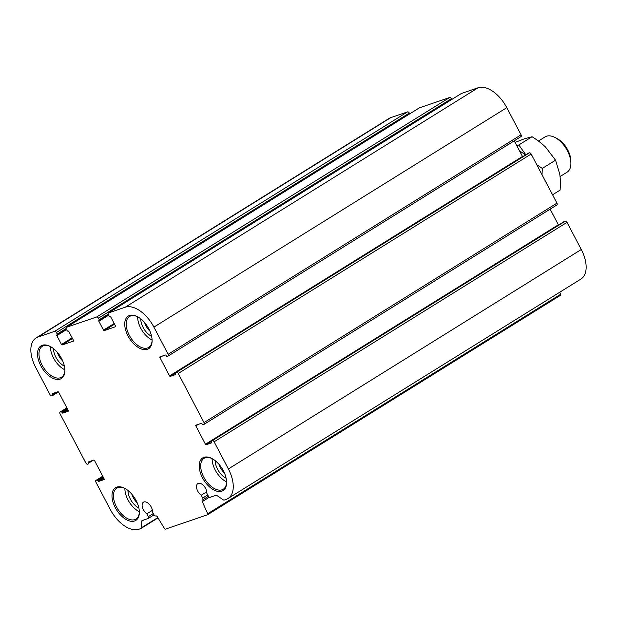 <?xml version="1.0" encoding="UTF-8"?>
<svg xmlns="http://www.w3.org/2000/svg" width="617" height="617" viewBox="0 0 617 617"><rect width="100%" height="100%" fill="white"/><g stroke="black" fill="none" stroke-linecap="round" stroke-linejoin="round"><path stroke-width="0.93" d="M559.696 292.257L560.606 294.286A1.041 0.586 58.1 0 1 560.544 295.265A1.041 0.586 58.1 0 1 560.475 295.296L207.698 514.671M97.949 480.967A0.694 0.393 58.1 0 0 98.651 481.445L104.088 479.586A0.694 0.393 58.1 0 0 104.142 478.854L94.532 460.544A0.694 0.393 58.1 0 0 93.838 460.066L88.401 461.925A0.694 0.393 58.1 0 0 88.339 462.665L88.586 463.12A0.694 0.393 58.1 0 1 88.532 463.861L87.591 464.177A1.735 0.972 58.1 0 1 85.848 462.974L60.065 413.86A1.735 0.972 58.1 0 1 60.088 412.063A1.735 0.972 58.1 0 1 60.204 412.009L61.137 411.693A0.694 0.393 58.1 0 1 61.839 412.171L62.078 412.634A0.694 0.393 58.1 0 0 62.772 413.112L68.209 411.254A0.694 0.393 58.1 0 0 68.263 410.513L58.654 392.211A0.694 0.393 58.1 0 0 57.959 391.733L52.522 393.592A0.694 0.393 58.1 0 0 52.468 394.325L52.707 394.787A0.694 0.393 58.1 0 1 52.653 395.528L51.712 395.844A1.735 0.972 58.1 0 1 49.977 394.641L35.724 367.493A28.59 16.065 58.1 0 1 36.102 337.923A28.59 16.065 58.1 0 1 37.984 337.036L54.682 331.329A1.735 0.972 58.1 0 1 56.417 332.532L57.219 334.059A0.694 0.393 58.1 0 1 57.165 334.8L56.88 334.892A0.694 0.393 58.1 0 0 56.826 335.633L61.476 344.479A0.694 0.393 58.1 0 0 62.17 344.957L73.423 341.116A0.694 0.393 58.1 0 0 73.477 340.376L68.834 331.53A0.694 0.393 58.1 0 0 68.14 331.051L67.855 331.144A0.694 0.393 58.1 0 1 67.16 330.666L66.358 329.139A1.735 0.972 58.1 0 1 66.381 327.342A1.735 0.972 58.1 0 1 66.497 327.288L96.699 316.968A1.735 0.972 58.1 0 1 98.442 318.179L99.237 319.699A0.694 0.393 58.1 0 1 99.183 320.439L98.905 320.539A0.694 0.393 58.1 0 0 98.851 321.272L103.494 330.118A0.694 0.393 58.1 0 0 104.188 330.604L115.441 326.755A0.694 0.393 58.1 0 0 115.502 326.015L110.852 317.169A0.694 0.393 58.1 0 0 110.158 316.691L109.88 316.783A0.694 0.393 58.1 0 1 109.186 316.305L108.384 314.778A1.735 0.972 58.1 0 1 108.407 312.989A1.735 0.972 58.1 0 1 108.515 312.935L125.212 307.227A28.59 16.065 58.1 0 1 153.903 327.11L168.156 354.258A1.735 0.972 58.1 0 1 168.132 356.048A1.735 0.972 58.1 0 1 168.025 356.102L167.084 356.425A0.694 0.393 58.1 0 1 166.389 355.94L166.15 355.485A0.694 0.393 58.1 0 0 165.449 355.006L160.011 356.865A0.694 0.393 58.1 0 0 159.957 357.598L169.567 375.907A0.694 0.393 58.1 0 0 170.261 376.385L175.698 374.527A0.694 0.393 58.1 0 0 175.76 373.786L175.513 373.331A0.694 0.393 58.1 0 1 175.575 372.591L176.508 372.275A1.735 0.972 58.1 0 1 178.251 373.478L204.034 422.591A1.735 0.972 58.1 0 1 204.011 424.38A1.735 0.972 58.1 0 1 203.895 424.434L202.962 424.758A0.694 0.393 58.1 0 1 202.26 424.272L202.021 423.817A0.694 0.393 58.1 0 0 201.327 423.339L195.89 425.198A0.694 0.393 58.1 0 0 195.836 425.931L205.446 444.24A0.694 0.393 58.1 0 0 206.14 444.718L211.577 442.859A0.694 0.393 58.1 0 0 211.631 442.119L211.392 441.664A0.694 0.393 58.1 0 1 211.446 440.924L212.387 440.607A1.735 0.972 58.1 0 1 214.122 441.811L228.375 468.959A28.59 16.065 58.1 0 1 227.997 498.528A28.59 16.065 58.1 0 1 226.115 499.415L224.156 500.086A1.735 0.972 58.1 0 1 223.261 499.863L216.976 495.513A1.735 0.972 58.1 0 0 216.081 495.289L210.088 497.333A1.735 0.972 58.1 0 1 208.353 496.13L206.857 493.291A7.281 4.088 58.1 0 0 203.718 485.71A7.281 4.088 58.1 0 0 197.849 483.589A7.281 4.088 58.1 0 0 196.869 488.949A7.281 4.088 58.1 0 0 201.235 495.22L202.723 498.058A1.735 0.972 58.1 0 1 202.7 499.847A1.735 0.972 58.1 0 1 202.584 499.901L202.492 499.932A1.735 0.972 58.1 0 0 202.376 499.986A1.735 0.972 58.1 0 0 202.268 501.613L207.705 513.737A1.041 0.586 58.1 0 1 207.644 514.717A1.041 0.586 58.1 0 1 207.574 514.748L165.433 529.147A1.041 0.586 58.1 0 1 164.446 528.522L157.428 516.93A1.735 0.972 58.1 0 0 155.785 515.889L155.685 515.928A1.735 0.972 58.1 0 1 153.949 514.717L152.461 511.879A7.281 4.088 58.1 0 0 149.314 504.297A7.281 4.088 58.1 0 0 143.445 502.184A7.281 4.088 58.1 0 0 142.465 507.536A7.281 4.088 58.1 0 0 146.831 513.807L148.319 516.645A1.735 0.972 58.1 0 1 148.296 518.434A1.735 0.972 58.1 0 1 148.188 518.488L142.195 520.532A1.735 0.972 58.1 0 0 142.08 520.586A1.735 0.972 58.1 0 0 141.763 521.211L141.27 527.882A1.735 0.972 58.1 0 1 140.954 528.499A1.735 0.972 58.1 0 1 140.838 528.553L138.887 529.224A28.59 16.065 58.1 0 1 110.196 509.341L95.944 482.193A1.735 0.972 58.1 0 1 95.967 480.404A1.735 0.972 58.1 0 1 96.082 480.35L97.016 480.026A0.694 0.393 58.1 0 1 97.71 480.504L97.949 480.967L103.455 477.543M221.788 491.178A19.235 10.813 -121.9 0 0 226.593 482.347A19.235 10.813 -121.9 0 0 211.693 458.392A19.235 10.813 -121.9 0 0 200.278 472.491A19.235 10.813 -121.9 0 0 221.788 491.178M60.088 379.131A19.235 10.813 -121.9 0 0 64.885 370.3A19.235 10.813 -121.9 0 0 49.985 346.338A19.235 10.813 -121.9 0 0 38.578 360.444A19.235 10.813 -121.9 0 0 60.088 379.131M134.56 520.987A19.235 10.813 -121.9 0 0 139.357 512.156A19.235 10.813 -121.9 0 0 124.457 488.194A19.235 10.813 -121.9 0 0 113.05 502.292A19.235 10.813 -121.9 0 0 134.56 520.987M147.316 349.33A19.235 10.813 -121.9 0 0 152.114 340.499A19.235 10.813 -121.9 0 0 137.213 316.536A19.235 10.813 -121.9 0 0 125.806 330.635A19.235 10.813 -121.9 0 0 147.316 349.33M36.102 337.923L389.003 118.472A28.59 16.065 58.1 0 1 390.885 117.585L407.582 111.878A1.735 0.972 58.1 0 1 409.318 113.081L409.719 113.844M419.182 107.975A1.735 0.972 58.1 0 1 419.282 107.898A1.735 0.972 58.1 0 1 419.398 107.844L449.6 97.525A1.735 0.972 58.1 0 1 451.343 98.728L451.737 99.484M461.207 93.614A1.735 0.972 58.1 0 1 461.308 93.537A1.735 0.972 58.1 0 1 461.416 93.483L478.113 87.776A28.59 16.065 58.1 0 1 506.804 107.659L521.057 134.807A1.735 0.972 58.1 0 1 521.033 136.596A1.735 0.972 58.1 0 1 520.918 136.65L168.233 355.97M514.254 140.815L522.468 156.456A0.694 0.393 58.1 0 0 522.676 156.741M528.383 153.193A0.694 0.393 58.1 0 1 528.468 153.139L529.409 152.823A1.735 0.972 58.1 0 1 531.152 154.026L556.935 203.14A1.735 0.972 58.1 0 1 556.912 204.937A1.735 0.972 58.1 0 1 556.796 204.991L204.111 424.303M550.133 209.148L558.346 224.789A0.694 0.393 58.1 0 0 558.555 225.074M564.262 221.526A0.694 0.393 58.1 0 1 564.347 221.472L565.288 221.156A1.735 0.972 58.1 0 1 567.023 222.359L581.276 249.507A28.59 16.065 58.1 0 1 580.898 279.077L227.997 498.528M64.878 369.814A18.194 10.227 -121.9 0 1 50.417 346.569A18.194 10.227 -121.9 0 0 42.318 346.299A18.194 10.227 -121.9 0 0 42.642 366.136A18.194 10.227 -121.9 0 0 60.335 377.766A18.194 10.227 -121.9 0 0 61.538 377.195A18.194 10.227 -121.9 0 0 64.878 369.845M53.502 348.628A13.859 7.79 -121.9 0 0 64.392 366.143M57.42 352.438A11.515 6.471 -121.9 0 0 62.703 360.937M124.865 488.402A18.194 10.227 -121.9 0 0 116.798 488.155A18.194 10.227 -121.9 0 0 117.114 507.992A18.194 10.227 -121.9 0 0 134.807 519.614A18.194 10.227 -121.9 0 0 136.01 519.051A18.194 10.227 -121.9 0 0 139.349 511.701A18.194 10.227 -121.9 0 1 124.896 488.417M127.974 490.476A13.859 7.79 -121.9 0 0 138.864 507.992M131.891 494.294A11.515 6.471 -121.9 0 0 137.175 502.793M212.094 458.601A18.194 10.227 -121.9 0 0 204.026 458.346A18.194 10.227 -121.9 0 0 204.343 478.183A18.194 10.227 -121.9 0 0 222.043 489.813A18.194 10.227 -121.9 0 0 223.238 489.242A18.194 10.227 -121.9 0 0 226.578 481.892A18.194 10.227 -121.9 0 1 212.125 458.616M215.202 460.675A13.859 7.79 -121.9 0 0 226.1 478.19M219.128 464.493A11.515 6.471 -121.9 0 0 224.411 472.984M152.106 340.006A18.194 10.227 -121.9 0 1 137.645 316.76A18.194 10.227 -121.9 0 0 129.547 316.49A18.194 10.227 -121.9 0 0 129.871 336.334A18.194 10.227 -121.9 0 0 147.563 347.957A18.194 10.227 -121.9 0 0 148.766 347.394A18.194 10.227 -121.9 0 0 152.106 340.044M140.73 318.819A13.859 7.79 -121.9 0 0 151.62 336.334M144.648 322.637A11.515 6.471 -121.9 0 0 149.931 331.128M201.235 495.22L206.78 491.764M146.831 513.807L152.376 510.359M525.483 154.99A30.318 17.045 -121.9 0 0 519.676 151.134M516.861 145.774L518.82 144.956L525.8 154.798M536.751 164.693L542.312 168.418L542.034 174.765M552.554 194.795L560.082 190.113C560.544 183.766 560.429 178.382 559.719 173.971L555.547 160.189L542.312 168.418M555.547 160.189L545.706 147.278C542.258 143.776 537.708 140.26 532.055 136.727L518.82 144.956M560.043 176.562L567.077 172.189A20.793 11.684 -121.9 0 0 570.895 163.289L570.872 161.006A18.132 10.196 -121.9 0 0 556.819 138.416L554.791 137.383A20.793 11.684 -121.9 0 0 545.119 136.874L538.425 141.038M570.895 163.289A20.793 11.684 -121.9 0 0 554.791 137.383M515.079 142.388L524.481 138.786L532.055 136.727M207.705 513.737L560.606 294.286M202.268 501.613L209.348 497.209M202.8 499.77L208.43 496.269M202.723 498.058L207.728 494.942M228.375 468.959L581.276 249.507M214.122 441.811L567.023 222.359M212.387 440.607L565.288 221.156M211.446 440.924L564.347 221.472M206.14 444.718L211.322 441.494M205.446 444.24L558.346 224.789M195.836 425.931L198.404 424.334M204.034 422.591L556.935 203.14M178.251 373.478L531.152 154.026M176.508 372.275L529.409 152.823M175.575 372.591L528.468 153.139M170.261 376.385L175.444 373.162M169.567 375.907L522.468 156.456M159.957 357.598L162.526 356.001M168.156 354.258L521.057 134.807M153.903 327.11L506.804 107.659M125.212 307.227L478.113 87.776M108.515 312.935L461.416 93.483M104.188 330.604L114.531 324.172M103.494 330.118L114.168 323.485M98.851 321.272L108.607 315.21M99.268 320.385L108.361 314.732L99.229 320.416M99.237 319.699L108.145 314.161M98.442 318.179L451.343 98.728M96.699 316.968L449.6 97.525M66.497 327.288L419.398 107.844M62.17 344.957L72.513 338.532M61.476 344.479L72.15 337.838M56.826 335.633L66.582 329.563M57.25 334.746L66.335 329.092L57.211 334.776M57.219 334.059L66.127 328.522M56.417 332.532L409.318 113.081M54.682 331.329L407.582 111.878M37.984 337.036L390.885 117.585M52.738 395.474L58.445 391.926L52.7 395.505M52.707 394.787L57.204 391.988M52.468 394.325L55.036 392.728M62.772 413.112L67.939 409.896M62.078 412.634L67.577 409.21M61.839 412.171L67.338 408.755M61.137 411.693L66.975 408.061M60.204 412.009L66.875 407.868M88.586 463.12L93.074 460.321M88.339 462.665L90.915 461.061M98.651 481.445L103.818 478.229M97.71 480.504L103.216 477.088M97.016 480.026L102.854 476.393M96.082 480.35L102.754 476.201M141.054 528.422L158.006 517.879M141.27 527.882L157.829 517.586M141.763 521.211L143.645 520.038M148.396 518.357L154.026 514.856M148.319 516.645L153.325 513.529M560.544 295.265L207.644 514.717M208.43 496.284L202.7 499.847M564.3 221.495L211.4 440.947M556.912 204.937L204.011 424.38M528.43 153.163L175.529 372.614M521.033 136.596L168.132 356.048M461.308 93.537L108.407 312.989M419.282 107.898L66.381 327.342M66.867 407.852L60.088 412.063M102.746 476.185L95.967 480.404M158.014 517.894L140.954 528.499M154.034 514.871L148.296 518.434"/></g></svg>
